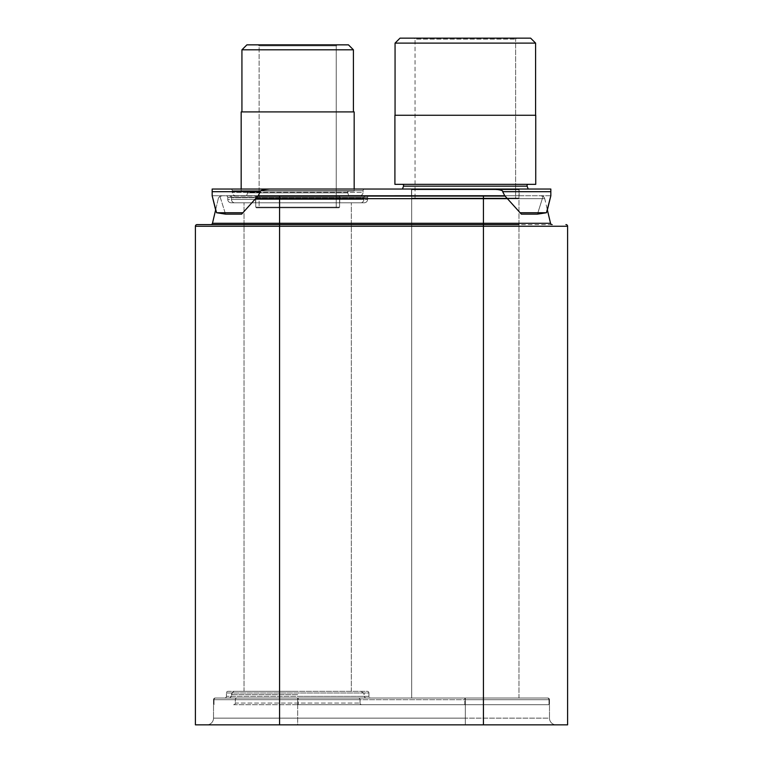 <?xml version="1.0" encoding="UTF-8"?>
<svg xmlns="http://www.w3.org/2000/svg" width="763" height="763" viewBox="0 0 763 763"><rect width="100%" height="100%" fill="white"/><g stroke="black" fill="none" stroke-linecap="round" stroke-linejoin="round"><path stroke-width="0.57" stroke-dasharray="3.81 2.86" d="M505.077 196.081L257.923 196.081M365.572 196.081L229.777 196.081L365.572 196.081A1.679 1.679 0 0 0 363.894 197.751L363.894 199.429L231.456 199.429L363.894 199.429A3.357 3.357 0 0 1 360.546 202.786L234.804 202.786A3.357 3.357 0 0 1 231.456 199.429L231.456 197.751L231.456 199.429A3.357 3.357 0 0 0 234.804 202.786L360.546 202.786A3.357 3.357 0 0 0 363.894 199.429L363.894 197.751L231.456 197.751L363.894 197.751A1.679 1.679 0 0 1 365.572 196.081M465.325 196.081L411.677 196.081L465.325 196.081M229.777 196.081A1.679 1.679 0 0 1 231.456 197.751A1.679 1.679 0 0 0 229.777 196.081M297.675 202.786L244.026 202.786L297.675 202.786M297.675 691.316L234.804 691.316L297.675 691.316M297.675 698.031L547.805 698.031L215.195 698.031L365.572 698.031L297.675 698.031L297.675 699.7L465.325 699.7L297.675 699.7L297.675 698.031M465.325 698.031L411.677 698.031L518.974 698.031L411.677 698.031L518.974 698.031L465.325 698.031L465.325 699.7L549.484 699.7L465.325 699.7L465.325 698.031M215.195 698.031A1.679 1.679 0 0 0 213.516 699.7A1.679 1.679 0 0 1 215.195 698.031A1.679 1.679 0 0 0 213.516 699.7L213.516 718.145L213.516 699.7M547.805 698.031A1.679 1.679 0 0 1 549.484 699.7A1.679 1.679 0 0 0 547.805 698.031A1.679 1.679 0 0 1 549.484 699.7L549.484 718.145L549.484 699.7M297.675 724.85L556.189 724.85L206.811 724.85L297.675 724.85L297.675 718.145L465.325 718.145L465.325 699.7L465.325 718.145L297.675 718.145L297.675 699.7L297.675 718.145L213.516 718.145L297.675 718.145L297.675 724.85M483.427 724.85L567.596 724.85L567.596 226.258L483.427 226.258L483.427 724.85L195.404 724.85L195.404 226.258A1.679 1.679 0 0 1 197.083 224.58L518.974 224.58M552.154 224.58L483.427 224.58L552.154 224.58M550.829 195.805L550.829 189.033L493.241 189.033C500.223 189.71 503.37 190.597 502.664 191.694L504.839 195.805L258.218 195.738L241.652 214.136L225.533 214.136L216.558 212.743L215.624 209.93L218.266 198.666A3.357 3.357 0 0 1 221.537 196.081A3.357 3.357 0 0 0 218.266 198.666L212.476 223.282L279.573 223.282L279.573 224.58L483.427 224.58L210.846 224.58L279.573 224.58L279.573 724.85M504.839 195.805L520.089 212.743L546.442 212.743L547.376 209.93L544.734 198.666L255.595 198.666M541.463 196.081A3.357 3.357 0 0 1 544.734 198.666A3.357 3.357 0 0 0 541.463 196.081A3.357 3.357 0 0 1 544.734 198.666L550.524 223.282L483.427 223.282L483.427 196.081M212.476 223.282A1.679 1.679 0 0 1 210.846 224.58A1.679 1.679 0 0 0 212.476 223.282M556.189 724.85A6.705 6.705 0 0 1 549.484 718.145L465.325 718.145L549.484 718.145A6.705 6.705 0 0 0 556.189 724.85A6.705 6.705 0 0 1 549.484 718.145M206.811 724.85A6.705 6.705 0 0 0 213.516 718.145A6.705 6.705 0 0 1 206.811 724.85A6.705 6.705 0 0 0 213.516 718.145M550.829 195.738L504.782 195.738L550.829 195.738M493.241 189.033L269.759 189.033C262.777 189.71 259.63 190.597 260.336 191.694L258.161 195.805L212.171 195.738L369.263 195.738L226.086 195.738A1.679 1.679 0 0 1 227.765 197.417L227.765 199.429L367.585 199.429L227.765 199.429A3.357 3.357 0 0 0 231.113 202.786L364.228 202.786A3.357 3.357 0 0 0 367.585 199.429L367.585 197.417L367.585 199.429A3.357 3.357 0 0 1 364.228 202.786L231.113 202.786A3.357 3.357 0 0 1 227.765 199.429L227.765 197.417L367.585 197.417L227.765 197.417A1.679 1.679 0 0 0 226.086 195.738L348.805 195.738L246.544 195.738L247.632 192.867A1.345 1.345 0 0 0 246.373 191.046L348.977 191.046L246.373 191.046A1.345 1.345 0 0 1 247.632 192.867L246.544 195.738L348.805 195.738L347.718 192.867A1.345 1.345 0 0 1 348.977 191.046A1.345 1.345 0 0 0 347.718 192.867L247.632 192.867L347.718 192.867L247.632 192.867L347.718 192.867L348.805 195.738L246.544 195.738L348.805 195.738M520.089 212.743L504.782 195.738L519.145 195.738L411.505 195.738L519.145 195.738L411.677 195.738L411.677 189.71L518.974 189.71L411.677 189.71L518.974 189.71L411.677 189.71L411.677 198.094L412.344 198.762L518.306 198.762L412.344 198.762L518.306 198.762L412.344 198.762L411.677 198.094L518.974 198.094L518.306 198.762L518.974 198.094L411.677 198.094L411.677 196.081L411.677 698.031L411.677 196.081M411.505 189.033L411.505 195.738L411.505 189.033L519.145 189.033L411.505 189.033L519.145 189.033L519.145 195.738L519.145 189.033L411.505 189.033M269.759 189.033L212.171 189.033L212.171 195.805M361.452 189.033L233.898 189.033L361.452 189.033M241.175 189.033L354.175 189.033L354.175 191.046L241.175 191.046L241.175 111.913L354.175 111.913L241.175 111.913L354.175 111.913L354.175 191.046L241.175 191.046L241.175 189.033M364.733 189.033A1.679 1.679 0 0 0 363.054 190.712L363.054 192.39L232.286 192.39L363.054 192.39A3.357 3.357 0 0 1 359.707 195.738L235.643 195.738A3.357 3.357 0 0 1 232.286 192.39L232.286 190.712L232.286 192.39A3.357 3.357 0 0 0 235.643 195.738L359.707 195.738A3.357 3.357 0 0 0 363.054 192.39L363.054 190.712L232.286 190.712L363.054 190.712A1.679 1.679 0 0 1 364.733 189.033M230.617 189.033A1.679 1.679 0 0 1 232.286 190.712A1.679 1.679 0 0 0 230.617 189.033M339.754 195.738L255.595 195.738L339.754 195.738L339.754 202.786L255.595 202.786L339.754 202.786L255.595 202.786L339.754 202.786L339.754 195.738L255.595 195.738L255.595 202.786L255.595 195.738L339.754 195.738M368.252 196.081A1.679 1.679 0 0 0 367.585 197.417A1.679 1.679 0 0 1 368.252 196.081M258.161 195.805L241.652 214.136L258.218 195.738L235.643 195.738L359.707 195.738M504.782 195.738L521.348 214.136L537.467 214.136L543.246 195.738L537.467 214.136L546.442 212.743M225.533 214.136L219.754 195.738L225.533 214.136M242.911 212.743L216.558 212.743M298.18 704.735L548.988 704.735L298.18 704.735L298.18 699.7L214.012 699.7L548.988 699.7L298.18 699.7L298.18 698.031L215.691 698.031A1.679 1.679 0 0 0 214.012 699.7L214.012 704.735L214.012 699.7A1.679 1.679 0 0 1 215.691 698.031L464.82 698.031L298.18 698.031L298.18 704.735M233.631 704.735L361.719 704.735L233.631 704.735A1.679 1.679 0 0 0 235.309 703.057L235.309 699.7L360.041 699.7L235.309 699.7A1.679 1.679 0 0 1 236.988 698.031L358.362 698.031A1.679 1.679 0 0 1 360.041 699.7L360.041 703.057L360.041 699.7A1.679 1.679 0 0 0 358.362 698.031L236.988 698.031A1.679 1.679 0 0 0 235.309 699.7L235.309 703.057L360.041 703.057L235.309 703.057A1.679 1.679 0 0 1 233.631 704.735M547.309 698.031L464.82 698.031L547.309 698.031A1.679 1.679 0 0 1 548.988 699.7A1.679 1.679 0 0 0 547.309 698.031A1.679 1.679 0 0 1 548.988 699.7L548.988 704.735L548.988 699.7M370.599 698.031L224.742 698.031L370.599 698.031A1.679 1.679 0 0 1 368.93 696.352L368.93 692.995L226.42 692.995L368.93 692.995A1.679 1.679 0 0 0 367.251 691.316L228.099 691.316A1.679 1.679 0 0 0 226.42 692.995L226.42 696.352L226.42 692.995A1.679 1.679 0 0 1 228.099 691.316L367.251 691.316A1.679 1.679 0 0 1 368.93 692.995L368.93 696.352L226.42 696.352L368.93 696.352A1.679 1.679 0 0 0 370.599 698.031M224.742 698.031A1.679 1.679 0 0 0 226.42 696.352A1.679 1.679 0 0 1 224.742 698.031M361.719 704.735A1.679 1.679 0 0 1 360.041 703.057A1.679 1.679 0 0 0 361.719 704.735M528.196 189.033L402.454 189.033M402.292 184.341L528.358 184.341L402.292 184.341A1.345 1.345 0 0 1 403.541 186.153L527.109 186.153M535.74 184.341L394.91 184.341L394.91 115.27L535.74 115.27L394.91 115.27L535.74 115.27L535.74 184.341L394.91 184.341L535.74 184.341M535.588 115.27L395.062 115.27L395.062 43.11L535.588 43.11L395.062 43.11L535.588 43.11L535.588 115.27L395.062 115.27M530.628 38.15L400.022 38.15M414.023 38.15L516.627 38.15L414.023 38.15L516.627 38.15L414.023 38.15L415.034 39.151L515.616 39.151L415.034 39.151L415.034 198.762L515.616 198.762L415.034 198.762L415.034 39.151L515.616 39.151L415.034 39.151L414.023 38.15M515.626 39.151L516.627 38.15L515.626 39.151L515.616 198.762L415.034 198.762L515.616 198.762L515.626 39.151M518.974 198.094L518.974 189.71A0.668 0.668 0 0 1 519.641 189.033L411.009 189.033L519.641 189.033A0.668 0.668 0 0 0 518.974 189.71L518.974 198.094L411.677 198.094L518.974 198.094M411.009 189.033A0.668 0.668 0 0 1 411.677 189.71A0.668 0.668 0 0 0 411.009 189.033L519.641 189.033L411.009 189.033M353.412 111.913L241.928 111.913L241.928 49.814L353.412 49.814L241.928 49.814L353.412 49.814L353.412 111.913L241.928 111.913M348.462 44.855L246.888 44.855M258.113 44.855L337.236 44.855L258.113 44.855L259.115 45.866L336.235 45.866L337.236 44.855L336.235 45.866L336.235 207.813L259.115 207.813L259.115 45.866L336.235 45.866L259.115 45.866L258.113 44.855M336.235 207.813L259.115 207.813L259.115 45.866L336.235 45.866L336.235 207.813L259.115 207.813L336.235 207.813M338.915 207.813L256.435 207.813L338.915 207.813L256.435 207.813L338.915 207.813L339.583 207.145L255.758 207.145L256.435 207.813L255.758 207.145L255.758 196.415L339.583 196.415L255.758 196.415A0.668 0.668 0 0 0 255.09 195.738L340.26 195.738A0.668 0.668 0 0 0 339.583 196.415L339.583 207.145L338.915 207.813M340.26 195.738L255.09 195.738L340.26 195.738A0.668 0.668 0 0 0 339.583 196.415L339.583 207.145L255.758 207.145L339.583 207.145L255.758 207.145L255.758 196.415A0.668 0.668 0 0 0 255.09 195.738L340.26 195.738M354.175 191.046L241.175 191.046L354.175 191.046M297.675 694.673L231.456 694.673L297.675 694.673M297.675 696.352L363.894 696.352L297.675 696.352M465.325 724.85L465.325 718.145L465.325 724.85M197.083 224.58A1.679 1.679 0 0 0 195.404 226.258L483.427 226.258L483.427 223.282L279.573 223.282L279.573 196.081M507.405 198.666L544.734 198.666M221.537 196.081A3.357 3.357 0 0 0 218.266 198.666M550.829 191.694L502.664 191.694M260.336 191.694L212.171 191.694M464.82 698.031L464.82 699.7L464.82 698.031M464.82 704.735L464.82 699.7L464.82 704.735M244.026 691.316L244.026 202.786L244.026 691.316M351.323 691.316L351.323 202.786L351.323 691.316M231.456 694.673L232.171 692.594L234.804 691.316L232.171 692.594L231.456 696.352L229.777 698.031L231.456 696.352L231.456 694.673M363.894 694.673C364.809 693.968 363.693 692.842 360.546 691.316C363.693 692.842 364.809 693.968 363.894 694.673L363.894 696.352L365.572 698.031L363.894 696.352L363.894 694.673M518.974 698.031L518.974 196.081L518.974 698.031"/><path stroke-width="1.14" d="M257.923 196.081L505.077 196.081M279.573 724.85L567.596 724.85L567.596 226.258A1.679 1.679 0 0 0 565.917 224.58A1.679 1.679 0 0 1 567.596 226.258L279.573 226.258L279.573 724.85L195.404 724.85L195.404 226.258A1.679 1.679 0 0 1 197.083 224.58L518.974 224.58M483.427 724.85L483.427 223.282L550.524 223.282A1.679 1.679 0 0 0 552.154 224.58A1.679 1.679 0 0 1 550.524 223.282L547.376 209.93L550.829 195.805L550.829 189.033L269.759 189.033C262.777 189.71 259.63 190.588 260.336 191.694L258.161 195.805L504.782 195.738L411.677 196.081M483.427 196.081L483.427 223.282L212.476 223.282A1.679 1.679 0 0 1 210.846 224.58M212.476 223.282L215.624 209.93L212.171 195.805L212.171 189.033L269.759 189.033M359.707 195.738L348.805 195.738M364.733 189.033L230.617 189.033L241.175 189.033L241.175 111.913L354.175 111.913L354.175 189.033L364.733 189.033M369.263 195.738A1.679 1.679 0 0 0 368.252 196.081A1.679 1.679 0 0 1 369.263 195.738M504.782 195.738L502.664 191.694C503.37 190.588 500.223 189.71 493.241 189.033M504.839 195.805L521.348 214.136L537.467 214.136L546.442 212.743L550.829 195.805M520.089 212.743L546.442 212.743M258.161 195.805L241.652 214.136L225.533 214.136L216.558 212.743L212.171 195.805M242.911 212.743L216.558 212.743M528.196 189.033L527.109 186.153L528.196 189.033L402.454 189.033L403.541 186.153A1.345 1.345 0 0 0 402.292 184.341M527.109 186.153A1.345 1.345 0 0 1 528.358 184.341A1.345 1.345 0 0 0 527.109 186.153L403.541 186.153L402.454 189.033M400.022 38.15L530.628 38.15L535.588 43.11L395.062 43.11L400.022 38.15L395.062 43.11L395.062 115.27M535.74 184.341L394.91 184.341L394.91 115.27L535.74 115.27L535.74 184.341M535.588 115.27L535.588 43.11L530.628 38.15M246.888 44.855L348.462 44.855L353.412 49.814L241.928 49.814L246.888 44.855L241.928 49.814L241.928 111.913M353.412 111.913L353.412 49.814L348.462 44.855M258.113 44.855L337.236 44.855L258.113 44.855M567.596 226.258A1.679 1.679 0 0 0 565.917 224.58M195.404 226.258L279.573 226.258L279.573 198.666L507.405 198.666M255.595 198.666L279.573 198.666L279.573 196.081M212.171 191.694L260.336 191.694M502.664 191.694L550.829 191.694"/></g></svg>
